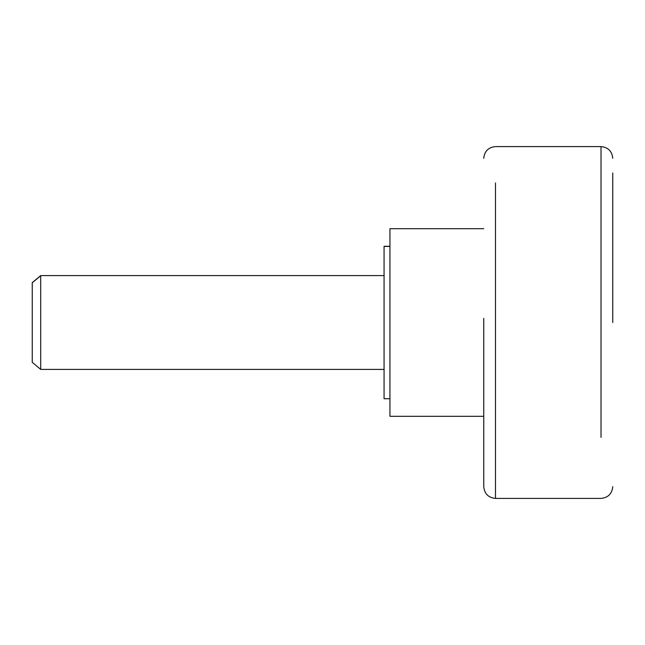 <?xml version="1.0" encoding="UTF-8"?>
<svg xmlns="http://www.w3.org/2000/svg" width="645" height="645" viewBox="0 0 645 645"><rect width="100%" height="100%" fill="white"/><g stroke="black" fill="none" stroke-linecap="round" stroke-linejoin="round"><path stroke-width="0.97" d="M40.691 369.295L40.691 275.899M32.25 362.248L32.25 282.695M32.25 362.305L40.691 369.408L384.065 369.408M389.935 398.191L389.935 398.731L384.065 398.731L384.065 246.269L389.935 246.269M389.935 415.662L389.935 228.685L483.75 228.685M483.75 318.372L483.75 486.685C484.468 493.772 488.378 497.682 495.481 498.408L601.019 498.408C608.122 497.682 612.032 493.772 612.75 486.685M612.75 322.5L612.75 172.981M32.25 282.752L40.691 275.738M389.935 246.414L384.065 246.414M601.019 437.391L601.019 146.592L495.481 146.592C488.378 147.318 484.468 151.228 483.75 158.315M495.481 498.351L495.481 182.938M32.25 282.631L40.691 275.592L384.065 275.592M389.935 416.315L483.75 416.315M601.019 146.592C608.122 147.318 612.032 151.228 612.75 158.315"/></g></svg>

